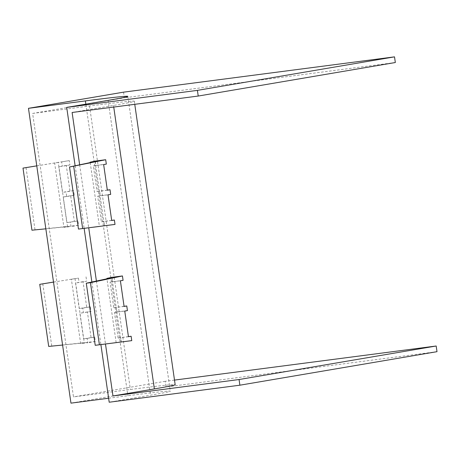 <?xml version="1.0" encoding="UTF-8"?>
<svg xmlns="http://www.w3.org/2000/svg" width="460" height="460" viewBox="0 0 460 460"><rect width="100%" height="100%" fill="white"/><g stroke="black" fill="none" stroke-linecap="round" stroke-linejoin="round"><path stroke-width="0.34" stroke-dasharray="2.3 1.72" d="M31.947 230.201L78.597 225.285L77.964 220.903L66.844 222.651L63.146 197.012L66.688 196.552L66.021 191.912L62.479 192.372L58.782 166.733L62.33 166.267L61.697 161.886L54.642 163.03L63.9 227.28L71.018 226.573L70.386 222.191M78.597 225.285L71.018 226.573M36.765 165.853L69.276 160.597L69.908 164.979L66.286 165.456L69.983 191.095L73.6 190.624L74.267 195.258L66.688 196.552M73.6 190.624L66.021 191.912M74.267 195.258L70.65 195.736L74.347 221.375L77.964 220.903M34.983 229.684L26.03 167.589M69.908 164.979L62.33 166.267M69.276 160.597L61.697 161.886M82.771 308.137L90.35 306.849L91.017 311.489L79.896 313.237L83.593 338.882L87.135 338.416L87.768 342.798L80.649 343.505L71.386 279.255L78.447 278.116L79.074 282.498L75.532 282.957L79.229 308.603L82.771 308.137L83.438 312.777M87.135 338.416L94.714 337.128L95.346 341.51L87.768 342.798M62.589 345.046L84.289 342.89L75.026 278.633L71.386 279.255M84.289 342.89L80.649 343.505M123.544 92.155L124.361 97.825L32.625 113.43L73.479 396.905L130.381 389.493A109.894 2.041 171.8 0 1 175.168 384.704M32.625 113.43L89.533 106.013A109.894 2.041 171.8 0 1 134.32 101.223A109.894 2.041 171.8 0 1 113.505 105.438L72.117 112.481M123.073 280.33L110.078 282.13L113.769 307.769L116.345 307.332L117.018 311.972L114.436 312.409L118.134 338.048L120.71 337.611L121.342 341.993M112.021 277.305L112.654 281.687M124.068 306.325L116.345 307.332M127.437 310.615L117.018 311.972M128.432 336.605L120.71 337.611M110.687 194.384L100.268 195.742L99.601 191.101L97.02 191.544L93.328 165.899L95.904 165.462L95.272 161.08M107.324 190.101L99.601 191.101M106.323 164.105L95.904 165.462M95.151 161.523L104.409 225.774M90.206 162.576L99.406 226.412M116.156 342.642L106.956 278.8M79.655 164.824L88.728 227.775M96.404 281.054L105.478 343.999M104.593 225.768L103.966 221.386L101.384 221.823L97.692 196.178L100.268 195.742M174.507 380.092L165.209 381.305L166.031 386.975L70.961 403.144M437 351.676L166.031 386.975M165.209 381.305L73.479 396.905M75.124 165.79L84.14 228.361M91.873 282.02L100.889 344.586M395.335 62.525L124.361 97.825M108.623 398.239L127.863 395.732A104.167 1.932 171.8 0 1 170.315 391.19A104.167 1.932 171.8 0 1 150.587 395.186L109.192 402.224M111.688 220.38L103.966 221.386M103.644 164.559L93.328 165.899M107.335 190.198L97.02 191.544M108.002 194.839L97.692 196.178M111.699 220.478L101.384 221.823M121.158 342.004L111.901 277.748M124.752 311.063L114.436 312.409M128.449 336.709L118.134 338.048M120.388 280.784L110.078 282.13M124.085 306.423L113.769 307.769M36.771 165.882L58.282 162.409L67.539 226.659L63.9 227.28M58.282 162.409L54.642 163.03M45.839 228.821L67.539 226.659M53.515 282.078L78.447 278.116M53.515 282.106L75.026 278.633M86.026 276.828L86.652 281.209L79.074 282.498M95.346 341.51L48.697 346.426M90.35 306.849L86.733 307.326L83.036 281.681L86.652 281.209M94.714 337.128L91.091 337.605L87.4 311.96L91.017 311.489M42.78 283.814L51.727 345.909M91.091 337.605L83.593 338.882M87.4 311.96L79.896 313.237M86.733 307.326L79.229 308.603M83.036 281.681L75.532 282.957M69.983 191.095L62.479 192.372M66.286 165.456L58.782 166.733M74.347 221.375L66.844 222.651M70.65 195.736L63.146 197.012M89.533 106.013L130.381 389.493M113.505 105.438L113.741 107.053M85.847 104.15L127.863 395.732M108.106 100.366L150.587 395.186M127.828 96.37L170.315 391.19M134.32 101.223L134.763 104.316"/><path stroke-width="0.69" d="M36.765 165.853L23 168.101L36.771 165.882M90.448 282.67L99.394 344.764L95.226 345.31L86.279 283.21L90.448 282.67L122.44 275.948L123.073 280.33L120.388 280.784L124.085 306.423L126.764 305.975L124.068 306.325M122.44 275.948L112.021 277.305L106.898 278.398L106.956 278.8M126.764 305.975L127.437 310.615L124.752 311.063L128.449 336.709L131.129 336.254L131.761 340.636L99.394 344.764M131.129 336.254L128.432 336.605M131.761 340.636L95.226 345.31M110.02 189.744L107.335 190.198L103.644 164.559L106.323 164.105L105.691 159.723L69.529 166.986L78.476 229.08L115.011 224.411L114.379 220.029L111.699 220.478L108.002 194.839L110.687 194.384L110.02 189.744L107.324 190.101M105.691 159.723L95.272 161.08L90.148 162.173L90.206 162.576M69.529 166.986L95.151 161.523L90.148 162.173M99.406 226.412L115.011 224.411M78.476 229.08L99.406 226.429M134.763 104.316L175.168 384.704A109.894 2.041 171.8 0 1 154.359 388.918L112.965 395.956L239.068 379.529L436.183 346.006L437 351.676L239.884 385.198L239.068 379.529M197.403 90.379L394.513 56.856L123.544 92.155L28.474 108.324L85.382 100.912A104.167 1.932 171.8 0 1 127.828 96.37A104.167 1.932 171.8 0 1 108.106 100.366L66.711 107.404L197.403 90.379L198.22 96.048L72.117 112.481L79.655 164.824M88.728 227.775L96.404 281.054M105.478 343.999L112.965 395.956M436.183 346.006L174.507 380.092M28.474 108.324L70.961 403.144L108.623 398.239M66.711 107.404L75.124 165.79M84.14 228.361L91.873 282.02M100.889 344.586L109.192 402.224L239.884 385.198M198.22 96.048L395.335 62.525L394.513 56.856M114.379 220.029L111.688 220.38M82.645 228.539L73.698 166.439M86.279 283.21L111.901 277.748L106.898 278.398M23 168.101L31.947 230.201L45.839 228.821M62.589 345.046L48.697 346.426L39.75 284.332L53.515 282.078M39.75 284.332L53.515 282.106M113.741 107.053L154.359 388.918M85.382 100.912L85.847 104.15"/></g></svg>
